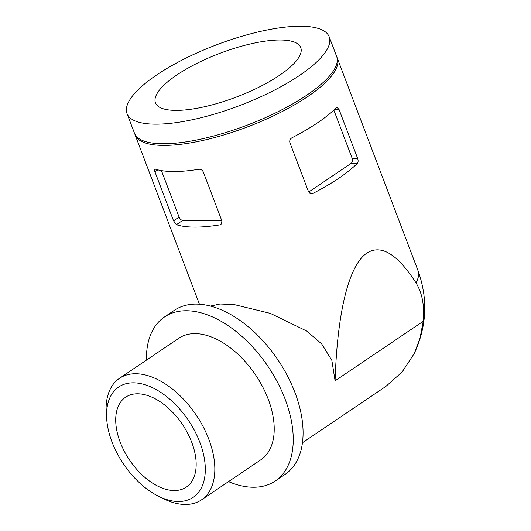 <?xml version="1.0" encoding="UTF-8"?>
<svg xmlns="http://www.w3.org/2000/svg" width="531" height="531" viewBox="0 0 531 531"><rect width="100%" height="100%" fill="white"/><g stroke="black" fill="none" stroke-linecap="round" stroke-linejoin="round"><path stroke-width="0.8" d="M336.906 57.235A108.132 32.51 159.2 0 1 337.258 58.038L417.943 270.458A108.132 32.51 159.2 0 1 415.985 282.837C397.387 253.984 381.039 244.054 366.921 253.055C348.927 265.042 337.344 311.524 335.088 380.813L331.848 360.35L321.673 343.902L306.646 330.999L270.319 313.37L234.297 304.615L220.086 304.004L210.369 306.088M415.985 282.837C422.238 292.986 424.647 305.81 423.214 321.301L420.054 338.094L414.18 353.633L402.126 371.985L385.864 386.415L302.471 442.728M337.258 58.038A108.132 32.51 159.2 0 1 307.535 96.722A108.132 32.51 159.2 0 1 202.258 140.576A108.132 32.51 159.2 0 1 135.086 134.834A108.132 32.51 159.2 0 1 134.814 133.998M336.189 107.912A108.132 32.51 159.2 0 1 317.472 122.86A108.132 32.51 159.2 0 1 291.944 137.788C290.059 138.936 289.382 140.576 289.906 142.713L308.524 191.731L311.431 193.742L313.051 193.344A108.132 32.51 -20.8 0 0 338.572 178.416A108.132 32.51 -20.8 0 0 357.29 163.468C358.219 162.32 358.352 160.674 357.688 158.537L339.063 109.512L337.085 107.514L336.189 107.912M155.278 169.124C154.375 168.951 154.262 169.847 154.933 171.818L173.557 220.836L176.378 224.679A108.132 32.51 -20.8 0 0 219.927 224.859L221.035 224.421L221.938 221.035L203.32 172.011C202.311 170.039 200.811 169.137 198.82 169.296A108.132 32.51 159.2 0 1 155.278 169.124L154.767 169.157M333.86 110.129L352.232 158.51A3.664 2.755 -89.8 0 1 351.018 163.442L308.664 192.043M191.737 442.316A54.248 31.873 56 0 1 186.295 487.126A54.248 31.873 56 0 1 129.524 460.012A54.248 31.873 56 0 1 125.575 397.215A54.248 31.873 56 0 1 191.737 442.316M221.746 220.531L182.757 220.378A3.664 2.151 56 0 1 179.093 217.099L161.437 170.617M279.392 75.395A77.705 23.364 159.2 0 1 203.731 106.917A77.705 23.364 159.2 0 1 155.464 102.788A77.705 23.364 159.2 0 1 219.807 53.352A77.705 23.364 159.2 0 1 300.745 47.598A77.705 23.364 159.2 0 1 279.392 75.395M146.443 360.118A98.965 58.144 56 0 1 164.457 316.994L174.287 310.356A98.965 58.144 56 0 1 294.997 392.635A98.965 58.144 56 0 1 285.067 474.389L275.231 481.026A98.965 58.144 56 0 1 228.503 481.624M164.457 316.994A98.965 58.144 56 0 1 285.16 399.272A98.965 58.144 56 0 1 275.231 481.026M106.784 420.134L106.333 414.844A73.311 43.071 56 0 1 119.429 378.364L178.814 338.26A73.311 43.071 56 0 1 268.228 399.206A73.311 43.071 56 0 1 260.874 459.766L201.488 499.87A73.311 43.071 56 0 1 162.751 498.39L158.019 495.994A66.567 39.108 56 0 1 106.784 420.134A66.567 39.108 56 0 1 142.036 383.913A66.567 39.108 56 0 1 199.868 442.343A66.567 39.108 56 0 1 158.019 495.994M119.429 378.364A73.311 43.071 56 0 1 208.842 439.31A73.311 43.071 56 0 1 201.488 499.87M329.187 36.792L336.634 56.399A108.132 32.51 159.2 0 1 306.918 95.082A108.132 32.51 159.2 0 1 201.641 138.943A108.132 32.51 159.2 0 1 134.469 133.195L127.022 113.588A108.132 32.51 159.2 0 1 216.562 44.803A108.132 32.51 159.2 0 1 329.187 36.792A108.132 32.51 159.2 0 1 299.471 75.475A108.132 32.51 159.2 0 1 194.193 119.336A108.132 32.51 159.2 0 1 127.022 113.588M335.088 380.813L423.214 321.301M157.826 169.867L154.933 171.818M309.885 193.33L313.051 193.344M351.018 163.442L357.29 163.468M352.232 158.51L357.688 158.537M334.543 109.499L339.063 109.512M182.757 220.378L176.378 224.679M221.819 223.578L219.927 224.859M179.093 217.099L173.557 220.836M199.45 304.256L135.086 134.834M417.943 270.458C428.145 298.688 426.884 326.412 414.18 353.633"/></g></svg>
